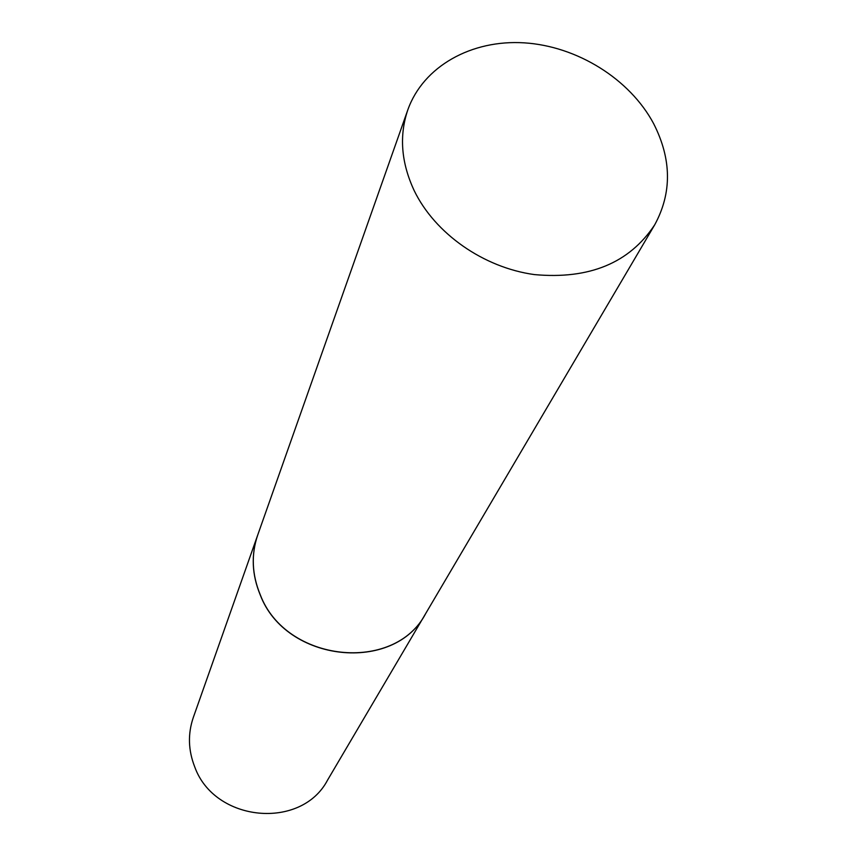 <?xml version="1.0" encoding="UTF-8"?>
<svg xmlns="http://www.w3.org/2000/svg" width="857" height="857" viewBox="0 0 857 857"><rect width="100%" height="100%" fill="white"/><g stroke="black" fill="none" stroke-linecap="round" stroke-linejoin="round"><path stroke-width="1.29" d="M414.21 190.65C401.151 162.669 399.03 135.727 407.836 109.814C423.283 66.3 471.554 39.465 524.334 42.85C577.147 46.214 629.831 79.005 653.645 123.654C671.706 159.198 672.059 192.911 654.716 224.802C629.456 262.981 589.37 279.575 534.436 274.594C483.53 267.63 434.97 233.554 414.21 190.65M654.716 224.802L425.811 613.344C394.541 673.838 285.81 662.493 260.271 594.79C251.904 574.533 251.047 554.618 257.711 535.047L407.836 109.814M425.779 613.398L425.747 613.451C394.488 673.934 285.767 662.59 260.228 594.897C251.862 574.651 251.015 554.736 257.668 535.164L257.689 535.111M425.747 613.451L327.578 780.084C301.364 830.326 214.486 822.238 194.721 766.854C188.219 750.271 187.737 733.838 193.286 717.534L257.668 535.164"/></g></svg>

